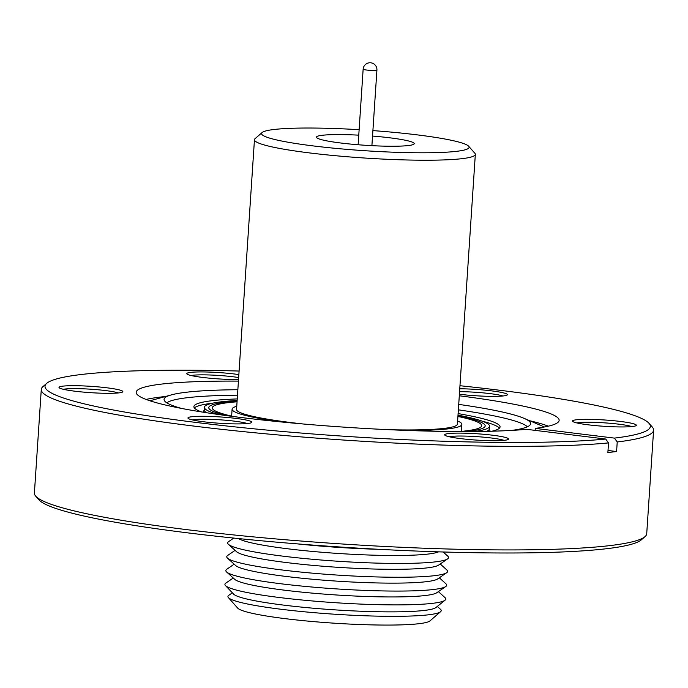<?xml version="1.0" encoding="UTF-8"?>
<svg xmlns="http://www.w3.org/2000/svg" width="688" height="688" viewBox="0 0 688 688"><rect width="100%" height="100%" fill="white"/><g stroke="black" fill="none" stroke-linecap="round" stroke-linejoin="round"><path stroke-width="1.03" d="M232.372 592.832L228.855 595.249A106.864 10.595 3.8 0 0 228.407 597.597L237.695 608.115A96.845 9.606 3.8 0 0 382.442 625.057A96.845 9.606 3.8 0 0 429.991 620.886L440.595 611.692A106.864 10.595 3.8 0 0 440.458 609.301L437.293 606.438M228.407 597.597A106.864 10.595 3.8 0 0 388.118 616.302A106.864 10.595 3.8 0 0 440.595 611.692M233.249 577.989L225.87 583.071A110.682 10.974 3.8 0 0 225.483 585.591L233.567 594.088A101.996 10.114 3.8 0 0 385.942 611.847A101.996 10.114 3.8 0 0 435.943 607.53L445.076 600.185A110.682 10.974 3.8 0 0 445.024 597.631L438.385 591.62M225.483 585.591A110.682 10.974 3.8 0 0 390.818 604.872A110.682 10.974 3.8 0 0 445.076 600.185M234.161 564.177L226.791 569.26A110.682 10.974 3.8 0 0 226.601 571.977L234.746 579.356A101.996 10.114 3.8 0 0 386.931 596.935A101.996 10.114 3.8 0 0 436.717 592.764L445.764 586.537A110.682 10.974 3.8 0 0 445.944 583.811L439.305 577.8M226.601 571.977A110.682 10.974 3.8 0 0 391.739 591.052A110.682 10.974 3.8 0 0 445.764 586.537M235.081 550.357L227.702 555.44A110.682 10.974 3.8 0 0 227.522 558.157L235.666 565.536A101.996 10.114 3.8 0 0 387.851 583.114A101.996 10.114 3.8 0 0 437.637 578.952L446.684 572.717A110.682 10.974 3.8 0 0 446.865 569.991L440.225 563.979M227.522 558.157A110.682 10.974 3.8 0 0 392.659 577.232A110.682 10.974 3.8 0 0 446.684 572.717M233.765 538.076L228.622 541.619A110.682 10.974 3.8 0 0 228.442 544.346L236.586 551.716A101.996 10.114 3.8 0 0 388.763 569.294A101.996 10.114 3.8 0 0 438.557 565.132L447.604 558.897A110.682 10.974 3.8 0 0 447.785 556.179L443.149 551.982M228.442 544.346A110.682 10.974 3.8 0 0 393.579 563.42A110.682 10.974 3.8 0 0 447.604 558.897M238.392 538.549A101.996 10.114 3.8 0 0 389.683 555.474A101.996 10.114 3.8 0 0 438.505 551.845M297.225 543.873A110.682 10.974 3.8 0 0 379.484 549.334M237.085 401.199A138.512 13.734 3.8 0 0 208.765 407.588A138.512 13.734 3.8 0 0 226.722 415.647A138.512 13.734 3.8 0 1 208.765 407.588A138.512 13.734 3.8 0 1 237.085 401.199M459.412 431.557A135.011 13.39 3.8 0 0 481.686 425.717A135.011 13.39 3.8 0 0 457.924 416.455M236.749 406.298A115.137 11.412 3.8 0 0 232.097 409.145A115.137 11.412 3.8 0 0 284.703 422.294M359.127 129.688A104 10.311 3.8 0 0 313.212 128.045A104 10.311 3.8 0 0 262.145 132.526L255.076 138.649A110.682 10.974 3.8 0 0 254.457 139.707L236.543 409.437A110.682 10.974 3.8 0 0 303.262 423.997M389.356 429.716A110.682 10.974 3.8 0 0 402.446 429.931A110.682 10.974 3.8 0 0 457.417 424.109L475.331 154.379A110.682 10.974 3.8 0 0 474.849 153.252L468.657 146.243A104 10.311 3.8 0 0 372.905 130.6M254.457 139.707A110.682 10.974 3.8 0 0 309.48 152.917A110.682 10.974 3.8 0 0 420.359 160.201A110.682 10.974 3.8 0 0 475.331 154.379M262.145 132.526A104 10.311 3.8 0 0 308.852 145.366A104 10.311 3.8 0 0 417.453 152.77A104 10.311 3.8 0 0 468.657 146.243M358.766 135.158A48.986 4.859 3.8 0 0 340.784 134.59A48.986 4.859 3.8 0 0 316.454 137.161A48.986 4.859 3.8 0 0 340.809 143.009A48.986 4.859 3.8 0 0 389.881 146.234A48.986 4.859 3.8 0 0 414.21 143.654A48.986 4.859 3.8 0 0 372.543 136.069M407.975 430.482A115.137 11.412 3.8 0 0 461.854 424.401A115.137 11.412 3.8 0 0 457.623 420.97M237.05 401.792A135.011 13.39 3.8 0 0 212.265 407.821A135.011 13.39 3.8 0 0 233.576 416.558M466.318 431.565A138.512 13.734 3.8 0 0 485.186 425.949A138.512 13.734 3.8 0 0 457.959 415.87A138.512 13.734 3.8 0 1 485.186 425.949A138.512 13.734 3.8 0 1 466.318 431.565M458.113 413.6A153.415 15.213 -176.2 0 1 500.056 426.938A153.415 15.213 -176.2 0 1 491.903 431.213M218.698 414.537A142.898 14.173 -176.2 0 1 204.396 407.305A142.898 14.173 -176.2 0 1 237.136 400.493M459.765 388.754A32.001 3.173 -176.2 0 1 493.004 391.051A32.001 3.173 -176.2 0 1 507.219 394.981A32.001 3.173 -176.2 0 1 491.507 396.357A32.001 3.173 -176.2 0 1 459.395 394.25M502.868 395.987A29.369 2.915 3.8 0 0 460.582 391.678A29.369 2.915 3.8 0 0 459.567 391.67M588.378 419.345A32.001 3.173 -176.2 0 1 621.789 421.624A32.001 3.173 -176.2 0 1 636.159 425.571A32.001 3.173 -176.2 0 1 620.447 426.947A32.001 3.173 -176.2 0 1 572.622 421.348A32.001 3.173 -176.2 0 1 588.378 419.345M631.808 426.577A29.369 2.915 3.8 0 0 589.521 422.269A29.369 2.915 3.8 0 0 576.802 422.931M460.582 433.113A32.001 3.173 -176.2 0 1 493.993 435.392A32.001 3.173 -176.2 0 1 508.363 439.34A32.001 3.173 -176.2 0 1 492.651 440.724A32.001 3.173 -176.2 0 1 444.826 435.126A32.001 3.173 -176.2 0 1 460.582 433.113M504.012 440.354A29.369 2.915 3.8 0 0 461.725 436.037A29.369 2.915 3.8 0 0 449.006 436.699M203.837 416.292A32.001 3.173 -176.2 0 1 237.248 418.571A32.001 3.173 -176.2 0 1 251.619 422.527A32.001 3.173 -176.2 0 1 235.907 423.903A32.001 3.173 -176.2 0 1 188.082 418.304A32.001 3.173 -176.2 0 1 203.837 416.292M247.267 423.533A29.369 2.915 3.8 0 0 204.981 419.216A29.369 2.915 3.8 0 0 192.262 419.878M74.897 385.701A32.001 3.173 -176.2 0 1 108.308 387.98A32.001 3.173 -176.2 0 1 122.679 391.936A32.001 3.173 -176.2 0 1 106.967 393.312A32.001 3.173 -176.2 0 1 59.142 387.714A32.001 3.173 -176.2 0 1 74.897 385.701M118.327 392.943A29.369 2.915 3.8 0 0 76.041 388.625A29.369 2.915 3.8 0 0 63.322 389.288M238.53 379.535A32.001 3.173 -176.2 0 1 234.763 379.544A32.001 3.173 -176.2 0 1 186.938 373.945A32.001 3.173 -176.2 0 1 202.693 371.933A32.001 3.173 -176.2 0 1 238.856 374.59M238.659 377.549A29.369 2.915 3.8 0 0 203.837 374.857A29.369 2.915 3.8 0 0 191.118 375.519M644.991 536.649L641.285 539.865A303.331 30.074 -176.2 0 1 492.333 552.937A303.331 30.074 -176.2 0 1 38.975 499.858L35.724 496.177A306.831 30.427 3.8 0 0 494.328 549.867A306.831 30.427 3.8 0 0 644.991 536.649A306.831 30.427 3.8 0 0 646.72 533.725L653.6 430.146A306.831 30.427 -176.2 0 1 617.222 441.963L614.418 438.11L535.281 428.383A211.938 21.018 3.8 0 0 559.138 420.377A211.938 21.018 3.8 0 0 459.292 395.781M239.089 371.047A303.331 30.074 3.8 0 0 195.667 370.264A303.331 30.074 3.8 0 0 46.715 383.336A303.331 30.074 3.8 0 0 182.939 420.781A303.331 30.074 3.8 0 0 499.677 442.393A303.331 30.074 3.8 0 0 605.715 439.047L608.519 442.909A306.831 30.427 -176.2 0 1 501.199 446.288A306.831 30.427 -176.2 0 1 193.827 426.078A306.831 30.427 -176.2 0 1 41.28 389.477L34.4 493.055A306.831 30.427 3.8 0 0 35.724 496.177M41.28 389.477A306.831 30.427 -176.2 0 1 43.009 386.553L46.715 383.336M511.975 430.387A183.662 18.215 3.8 0 0 530.422 424.376A183.662 18.215 3.8 0 0 523.912 418.278A183.662 18.215 3.8 0 0 458.724 404.381M527.378 426.792A181.744 18.026 3.8 0 0 458.363 409.842M237.85 389.718A183.662 18.215 3.8 0 0 171.398 394.869A183.662 18.215 3.8 0 0 164.14 400.046A183.662 18.215 3.8 0 0 181.623 408.448M238.426 381.109A211.938 21.018 3.8 0 0 136.198 392.28A211.938 21.018 3.8 0 0 241.565 417.564A211.938 21.018 3.8 0 0 453.882 431.522A211.938 21.018 3.8 0 0 526.569 429.321L605.715 439.047M458.01 415.165A142.898 14.173 -176.2 0 1 489.564 426.242A142.898 14.173 -176.2 0 1 474.428 431.522M237.489 395.17A181.744 18.026 3.8 0 0 166.831 402.841M201.421 411.923A153.415 15.213 -176.2 0 1 193.896 406.608A153.415 15.213 -176.2 0 1 237.24 398.928M614.418 438.11A303.331 30.074 3.8 0 0 649.025 423.335L652.276 427.016A306.831 30.427 -176.2 0 1 653.6 430.146M608.519 442.909L607.882 452.48A306.831 30.427 3.8 0 0 616.594 451.543L617.222 441.963M649.025 423.335A303.331 30.074 3.8 0 0 459.962 385.719M535.281 428.383L535.152 430.378M616.594 451.543L608.011 450.485M364.072 69.617A6.906 0.688 3.8 0 0 373.489 70.486A6.906 0.688 3.8 0 0 376.921 70.116A6.906 6.906 0 0 0 371.623 62.943A6.906 6.906 0 0 0 363.144 69.204A6.906 0.688 3.8 0 0 364.072 69.617M482.322 421.202A153.415 15.213 -176.2 0 1 499.402 428.211M489.564 426.242L489.383 428.856A142.898 14.173 -176.2 0 1 486.674 431.342M206.581 412.74A142.898 14.173 -176.2 0 1 204.224 409.91L203.218 412.155M529.674 420.729A211.938 21.018 -176.2 0 1 548.37 426.164M146.114 399.444A211.938 21.018 -176.2 0 1 165.361 396.529M194.377 407.95A153.415 15.213 -176.2 0 1 212.239 403.263M231.632 416.12L232.097 409.145M358.13 144.755L363.144 69.204M371.898 145.667L376.921 70.116M461.39 431.376L461.854 424.401M489.383 428.856L490.088 431.213M204.396 407.305L204.224 409.91M171.398 394.869L149.924 400.786M523.912 418.278L544.414 426.99"/></g></svg>
